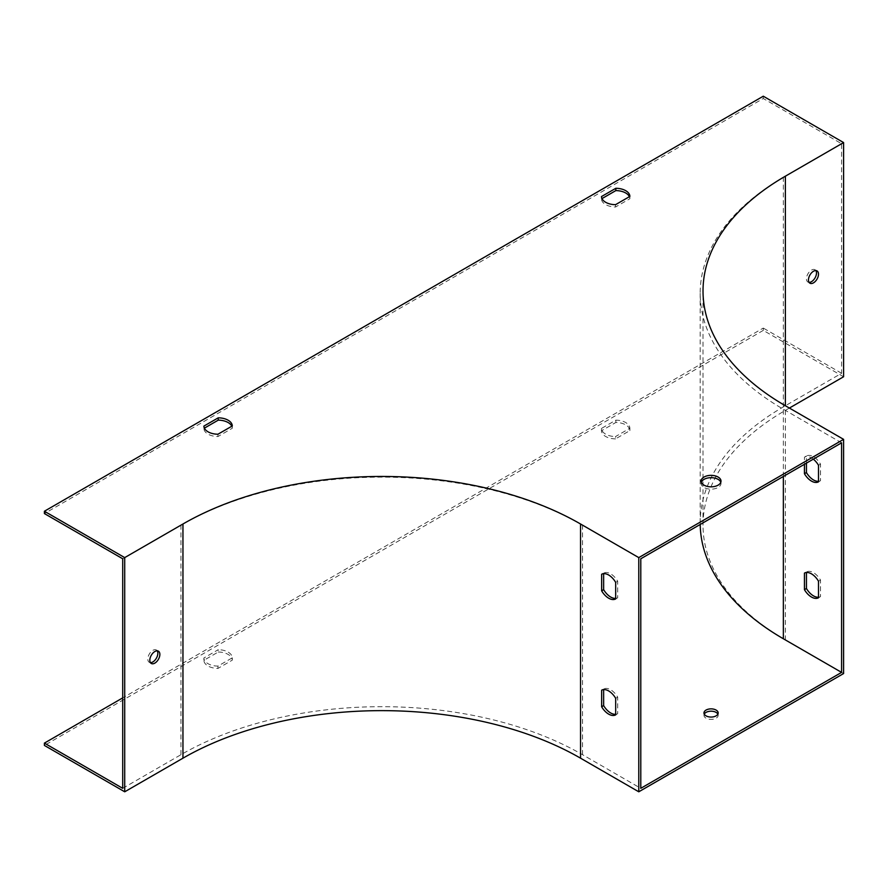 <?xml version="1.0" encoding="UTF-8"?>
<svg xmlns="http://www.w3.org/2000/svg" width="888" height="888" viewBox="0 0 888 888"><rect width="100%" height="100%" fill="white"/><g stroke="black" fill="none" stroke-linecap="round" stroke-linejoin="round"><path stroke-width="0.67" stroke-dasharray="4.44 3.33" d="M841.591 442.835L783.36 409.224A283.982 163.958 180 0 1 700.188 293.284A283.982 163.958 180 0 1 783.36 177.356L841.591 143.734L763.28 98.513L44.4 513.564M700.199 524.475A283.982 163.958 180 0 1 700.188 522.832A283.982 163.958 180 0 1 783.36 406.904L841.591 373.282L841.591 143.734M809.068 282.373A7.104 4.096 -60 0 1 807.925 282.04A7.104 4.096 -60 0 1 806.448 278.799A7.104 4.096 -60 0 1 809.545 271.65A7.104 4.096 -60 0 1 815.018 269.752A7.104 4.096 -60 0 1 815.883 270.585M789.388 408.058L785.369 410.378A281.141 162.315 0 0 0 703.019 525.152A281.141 162.315 0 0 0 785.369 639.926L843.6 673.548M629.403 196.681A14.197 8.203 180 0 1 629.881 198.723L615.551 206.993A14.197 8.203 180 0 1 601.487 198.879L601.975 198.601M231.812 426.229A14.197 8.203 180 0 1 232.29 428.26L217.949 436.541A14.197 8.203 180 0 1 203.896 428.427L204.384 428.149M122.711 558.774L180.952 525.152A283.982 163.958 180 0 1 582.55 525.152L640.792 558.774M720.801 482.262A9.934 5.739 180 0 1 721.012 483.416A9.934 5.739 180 0 1 711.066 489.155A9.934 5.739 180 0 1 701.132 483.416A9.934 5.739 180 0 1 701.331 482.262M763.28 96.204L763.28 98.513M843.6 376.756L763.28 330.392L763.28 328.072L122.711 697.89M841.591 373.282L763.28 328.072M150.438 662.637A7.104 4.096 -60 0 1 149.284 662.304A7.104 4.096 -60 0 1 149.284 654.112A7.104 4.096 -60 0 1 156.388 650.005A7.104 4.096 -60 0 1 157.243 650.837M122.711 788.322L180.952 754.7A283.982 163.958 180 0 1 582.55 754.7L640.792 788.322M615.684 714.307A14.197 8.203 -120 0 0 617.693 713.708L617.693 697.147A14.197 8.203 -120 0 0 603.64 689.033L603.64 689.588M615.684 598.379A14.197 8.203 -120 0 0 617.693 597.779L617.693 581.218A14.197 8.203 -120 0 0 603.64 573.104L603.64 573.659M615.551 438.872A14.197 8.203 180 0 1 601.487 430.747L615.828 422.477A14.197 8.203 180 0 1 629.881 430.591L615.551 438.872L615.551 436.552L629.881 428.271A14.197 8.203 0 0 0 615.828 420.157L601.487 428.438A14.197 8.203 0 0 0 615.551 436.552M218.237 652.025A14.197 8.203 180 0 1 232.29 660.139L217.949 668.42A14.197 8.203 180 0 1 203.896 660.295L218.237 652.025L218.237 649.705L203.896 657.986A14.197 8.203 0 0 0 217.949 666.1L232.29 657.819A14.197 8.203 0 0 0 218.237 649.705M717.881 714.13A7.104 4.096 180 0 1 718.17 715.284A7.104 4.096 180 0 1 711.066 719.38A7.104 4.096 180 0 1 703.973 715.284A7.104 4.096 180 0 1 704.262 714.13M763.28 330.392L44.4 745.432M818.503 597.213A14.197 8.203 -120 0 0 820.512 596.614L820.512 580.053A14.197 8.203 -120 0 0 806.448 571.939L806.448 572.505M818.503 481.285A14.197 8.203 -120 0 0 820.512 480.686L820.512 464.124A14.197 8.203 -120 0 0 806.448 456.01L806.448 463.125M813.308 459.163A14.197 8.203 -120 0 0 804.439 457.165L804.439 464.291M820.512 480.686L818.503 481.84M820.512 464.124L818.503 465.279M806.448 456.01L804.439 457.165M617.693 597.779L615.684 598.934M603.64 573.104L601.631 574.259M617.693 581.218L615.684 582.373M820.512 596.614L818.503 597.779M820.512 580.053L818.503 581.218M806.448 571.939L804.439 573.104M617.693 713.708L615.684 714.873M603.64 689.033L601.631 690.198M617.693 697.147L615.684 698.312M232.29 657.819L232.29 660.139M217.949 666.1L217.949 668.42M203.896 657.986L203.896 660.295M232.29 425.951L232.29 428.26M203.896 426.107L203.896 428.427M217.949 434.221L217.949 436.541M601.487 428.438L601.487 430.747M615.828 420.157L615.828 422.477M629.881 428.271L629.881 430.591M615.551 204.673L615.551 206.993M601.487 196.559L601.487 198.879M629.881 196.403L629.881 198.723M783.36 406.904L783.36 177.356M785.369 410.378L785.369 639.926M180.952 754.7L180.952 525.152M582.55 754.7L582.55 525.152M783.36 476.456L783.36 409.224M700.188 522.832L700.188 293.284M703.019 525.152L703.019 290.964M149.284 662.304L151.293 663.469M156.388 650.005L158.397 651.17M721.012 483.416L721.012 481.096M701.132 483.416L701.132 481.096M807.925 282.04L809.934 283.205M815.018 269.752L817.027 270.907M703.973 712.964L703.973 715.284M718.17 712.964L718.17 715.284"/><path stroke-width="1.33" d="M815.883 270.585A7.104 4.096 -60 0 1 815.018 277.944A7.104 4.096 -60 0 1 809.068 282.373M789.388 408.058L843.6 376.756L843.6 142.568L785.369 176.19A281.141 162.315 0 0 0 703.019 290.964A281.141 162.315 0 0 0 785.369 405.738L843.6 439.36L638.783 557.609L580.552 523.998A281.141 162.315 180 0 0 182.95 523.998L124.72 557.609L44.4 511.244L44.4 513.564L122.711 558.774L122.711 788.322L44.4 743.112L44.4 745.432L124.72 791.796L124.72 557.609M808.457 279.953A7.104 4.096 -60 0 1 811.554 272.805A7.104 4.096 -60 0 1 817.027 270.907A7.104 4.096 -60 0 1 817.027 279.11A7.104 4.096 -60 0 1 809.934 283.205A7.104 4.096 -60 0 1 808.457 279.953M629.881 196.403L615.551 204.673A14.197 8.203 180 0 1 601.487 196.559L615.828 188.289A14.197 8.203 180 0 1 629.881 196.403M203.896 426.107L218.237 417.826A14.197 8.203 180 0 1 232.29 425.951L217.949 434.221A14.197 8.203 180 0 1 203.896 426.107M843.6 142.568L763.28 96.204L44.4 511.244M718.092 477.045A9.934 5.739 180 0 1 721.012 481.096A9.934 5.739 180 0 1 711.066 486.835A9.934 5.739 180 0 1 701.132 481.096A9.934 5.739 180 0 1 707.27 475.79A9.934 5.739 180 0 1 718.092 477.045M601.975 198.601L615.828 190.598A14.197 8.203 180 0 1 629.403 196.681M204.384 428.149L218.237 420.146A14.197 8.203 180 0 1 231.812 426.229M841.591 672.394L640.792 788.322L640.792 558.774L841.591 442.835L841.591 672.394L783.36 638.772A283.982 163.958 180 0 1 700.199 524.475M701.331 482.262A9.934 5.739 180 0 1 708.213 477.922A9.934 5.739 180 0 1 718.092 479.354A9.934 5.739 180 0 1 720.801 482.262M124.72 791.796L182.95 758.186A281.141 162.315 180 0 1 580.552 758.186L638.783 791.796L843.6 673.548L843.6 439.36M638.783 791.796L638.783 557.609M601.631 706.748A14.197 8.203 -120 0 0 615.684 714.873L615.684 698.312A14.197 8.203 -120 0 0 601.631 690.198L601.631 706.748L603.64 705.594A14.197 8.203 -120 0 0 615.684 714.307M601.631 590.82A14.197 8.203 -120 0 0 615.684 598.934L615.684 582.373A14.197 8.203 -120 0 0 601.631 574.259L601.631 590.82L603.64 589.654A14.197 8.203 -120 0 0 615.684 598.379M159.862 654.423A7.104 4.096 120 0 0 158.397 651.17A7.104 4.096 120 0 0 151.293 655.266A7.104 4.096 120 0 0 151.293 663.469A7.104 4.096 120 0 0 156.765 661.56A7.104 4.096 120 0 0 159.862 654.423M157.243 650.837A7.104 4.096 -60 0 1 157.853 653.257A7.104 4.096 -60 0 1 150.438 662.637M603.64 689.588L603.64 705.594M603.64 573.659L603.64 589.654M704.262 714.13A7.104 4.096 180 0 1 716.094 712.387A7.104 4.096 180 0 1 717.881 714.13M122.711 697.89L44.4 743.112M706.049 715.861A7.104 4.096 180 0 1 703.973 712.964A7.104 4.096 180 0 1 708.358 709.179A7.104 4.096 180 0 1 716.094 710.067A7.104 4.096 180 0 1 718.17 712.964A7.104 4.096 180 0 1 713.785 716.749A7.104 4.096 180 0 1 706.049 715.861M806.448 572.505L806.448 588.5A14.197 8.203 -120 0 0 818.503 597.213M806.448 463.125L806.448 472.571A14.197 8.203 -120 0 0 818.503 481.285M804.439 589.665A14.197 8.203 -120 0 0 818.503 597.779L818.503 581.218A14.197 8.203 -120 0 0 804.439 573.104L804.439 589.665L806.448 588.5M804.439 464.291L804.439 473.726A14.197 8.203 -120 0 0 818.503 481.84L818.503 465.279A14.197 8.203 -120 0 0 813.308 459.163M806.448 472.571L804.439 473.726M218.237 417.826L218.237 420.146M615.828 188.289L615.828 190.598M785.369 405.738L785.369 176.19M580.552 758.186L580.552 523.998M182.95 758.186L182.95 523.998M783.36 638.772L783.36 476.456"/></g></svg>
